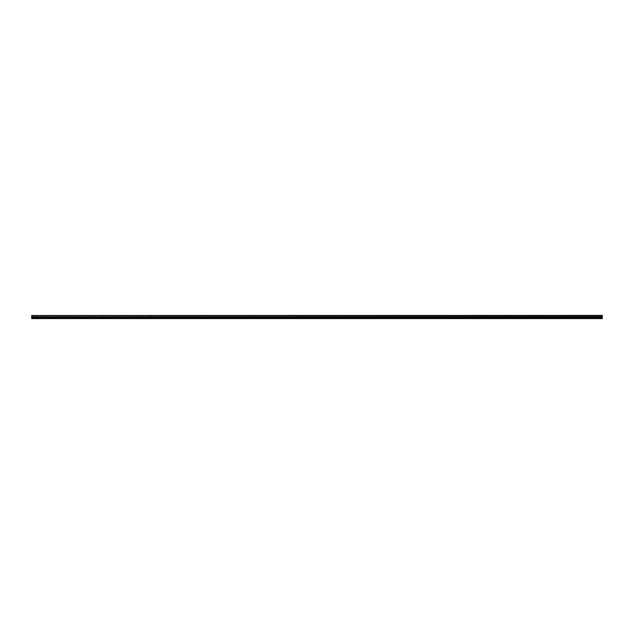 <?xml version="1.0" encoding="UTF-8"?>
<svg xmlns="http://www.w3.org/2000/svg" width="634" height="634" viewBox="0 0 634 634"><rect width="100%" height="100%" fill="white"/><g stroke="black" fill="none" stroke-linecap="round" stroke-linejoin="round"><path stroke-width="0.48" stroke-dasharray="3.17 2.38" d="M34.585 317.317L32.849 317.317L34.585 317.317M34.585 318.585L33.57 318.585L34.585 318.585M599.415 317.317L601.151 317.317L599.415 317.317M599.415 318.585L600.43 318.585L599.415 318.585M587.892 317.317L586.165 317.317L587.892 317.317M587.892 318.585L586.886 318.585L587.892 318.585M576.361 317.317L578.089 317.317L576.361 317.317M576.361 318.585L577.376 318.585L576.361 318.585M564.839 317.317L563.111 317.317L564.839 317.317M564.839 318.585L563.824 318.585L564.839 318.585M553.308 317.317L555.035 317.317L553.308 317.317M553.308 318.585L554.314 318.585L553.308 318.585M541.785 317.317L540.049 317.317L541.785 317.317M541.785 318.585L540.77 318.585L541.785 318.585M530.254 317.317L528.526 317.317L530.254 317.317M530.254 318.585L529.247 318.585L530.254 318.585M518.731 317.317L516.995 317.317L518.731 317.317M518.731 318.585L517.716 318.585L518.731 318.585M507.2 317.317L505.472 317.317L507.2 317.317M507.2 318.585L506.194 318.585L507.2 318.585M495.669 317.317L497.405 317.317L495.669 317.317M495.669 318.585L496.684 318.585L495.669 318.585M484.146 317.317L485.874 317.317L484.146 317.317M484.146 318.585L483.14 318.585L484.146 318.585M472.615 317.317L474.351 317.317L472.615 317.317M472.615 318.585L473.63 318.585L472.615 318.585M461.092 317.317L459.365 317.317L461.092 317.317M461.092 318.585L460.086 318.585L461.092 318.585M449.561 317.317L451.289 317.317L449.561 317.317M449.561 318.585L450.576 318.585L449.561 318.585M438.039 317.317L436.311 317.317L438.039 317.317M438.039 318.585L437.024 318.585L438.039 318.585M426.508 317.317L428.235 317.317L426.508 317.317M426.508 318.585L427.514 318.585L426.508 318.585M414.985 317.317L413.249 317.317L414.985 317.317M414.985 318.585L413.97 318.585L414.985 318.585M403.454 317.317L405.181 317.317L403.454 317.317M403.454 318.585L404.46 318.585L403.454 318.585M391.931 317.317L390.195 317.317L391.931 317.317M391.931 318.585L390.916 318.585L391.931 318.585M380.4 317.317L378.672 317.317L380.4 317.317M380.4 318.585L379.394 318.585L380.4 318.585M368.869 317.317L370.605 317.317L368.869 317.317M368.869 318.585L369.884 318.585L368.869 318.585M357.346 317.317L355.619 317.317L357.346 317.317M357.346 318.585L356.34 318.585L357.346 318.585M345.815 317.317L347.551 317.317L345.815 317.317M345.815 318.585L346.83 318.585L345.815 318.585M334.292 317.317L332.565 317.317L334.292 317.317M334.292 318.585L333.286 318.585L334.292 318.585M322.761 317.317L321.034 317.317L322.761 317.317M322.761 318.585L323.776 318.585L322.761 318.585M311.239 317.317L309.511 317.317L311.239 317.317M311.239 318.585L310.224 318.585L311.239 318.585M299.708 317.317L297.98 317.317L299.708 317.317M299.708 318.585L298.701 318.585L299.708 318.585M288.185 317.317L286.449 317.317L288.185 317.317M288.185 318.585L287.17 318.585L288.185 318.585M276.654 317.317L278.381 317.317L276.654 317.317M276.654 318.585L277.66 318.585L276.654 318.585M265.131 317.317L263.395 317.317L265.131 317.317M265.131 318.585L264.116 318.585L265.131 318.585M253.6 317.317L251.872 317.317L253.6 317.317M253.6 318.585L252.594 318.585L253.6 318.585M242.069 317.317L243.805 317.317L242.069 317.317M242.069 318.585L243.084 318.585L242.069 318.585M230.546 317.317L228.819 317.317L230.546 317.317M230.546 318.585L229.54 318.585L230.546 318.585M219.015 317.317L220.751 317.317L219.015 317.317M219.015 318.585L220.03 318.585L219.015 318.585M207.492 317.317L205.765 317.317L207.492 317.317M207.492 318.585L206.486 318.585L207.492 318.585M195.961 317.317L194.234 317.317L195.961 317.317M195.961 318.585L196.976 318.585L195.961 318.585M184.439 317.317L186.166 317.317L184.439 317.317M184.439 318.585L183.424 318.585L184.439 318.585M172.908 317.317L171.18 317.317L172.908 317.317M172.908 318.585L171.901 318.585L172.908 318.585M161.385 317.317L159.649 317.317L161.385 317.317M161.385 318.585L160.37 318.585L161.385 318.585M149.854 317.317L148.126 317.317L149.854 317.317M149.854 318.585L148.847 318.585L149.854 318.585M138.331 317.317L136.595 317.317L138.331 317.317M138.331 318.585L137.316 318.585L138.331 318.585M126.8 317.317L125.072 317.317L126.8 317.317M126.8 318.585L125.794 318.585L126.8 318.585M115.269 317.317L117.005 317.317L115.269 317.317M115.269 318.585L116.284 318.585L115.269 318.585M103.746 317.317L102.019 317.317L103.746 317.317M103.746 318.585L102.74 318.585L103.746 318.585M92.215 317.317L93.951 317.317L92.215 317.317M92.215 318.585L93.23 318.585L92.215 318.585M80.692 317.317L82.42 317.317L80.692 317.317M80.692 318.585L81.699 318.585L80.692 318.585M69.161 317.317L70.889 317.317L69.161 317.317M69.161 318.585L70.176 318.585L69.161 318.585M57.639 317.317L55.911 317.317L57.639 317.317M57.639 318.585L56.624 318.585L57.639 318.585M46.108 317.317L44.38 317.317L46.108 317.317M46.108 318.585L45.101 318.585L46.108 318.585M34.585 315.415L32.849 315.415L34.585 315.415M599.415 315.415L601.151 315.415L599.415 315.415M587.892 315.415L586.165 315.415L587.892 315.415M576.361 315.415L578.089 315.415L576.361 315.415M564.839 315.415L563.111 315.415L564.839 315.415M553.308 315.415L555.035 315.415L553.308 315.415M541.785 315.415L540.049 315.415L541.785 315.415M530.254 315.415L528.526 315.415L530.254 315.415M518.731 315.415L516.995 315.415L518.731 315.415M507.2 315.415L505.472 315.415L507.2 315.415M495.669 315.415L497.405 315.415L495.669 315.415M484.146 315.415L485.874 315.415L484.146 315.415M472.615 315.415L474.351 315.415L472.615 315.415M461.092 315.415L459.365 315.415L461.092 315.415M449.561 315.415L451.289 315.415L449.561 315.415M438.039 315.415L436.311 315.415L438.039 315.415M426.508 315.415L428.235 315.415L426.508 315.415M414.985 315.415L413.249 315.415L414.985 315.415M403.454 315.415L405.181 315.415L403.454 315.415M391.931 315.415L390.195 315.415L391.931 315.415M380.4 315.415L378.672 315.415L380.4 315.415M368.869 315.415L370.605 315.415L368.869 315.415M357.346 315.415L355.619 315.415L357.346 315.415M345.815 315.415L347.551 315.415L345.815 315.415M334.292 315.415L332.565 315.415L334.292 315.415M322.761 315.415L321.034 315.415L322.761 315.415M311.239 315.415L309.511 315.415L311.239 315.415M299.708 315.415L297.98 315.415L299.708 315.415M288.185 315.415L286.449 315.415L288.185 315.415M276.654 315.415L278.381 315.415L276.654 315.415M265.131 315.415L263.395 315.415L265.131 315.415M253.6 315.415L251.872 315.415L253.6 315.415M242.069 315.415L243.805 315.415L242.069 315.415M230.546 315.415L228.819 315.415L230.546 315.415M219.015 315.415L220.751 315.415L219.015 315.415M207.492 315.415L205.765 315.415L207.492 315.415M195.961 315.415L194.234 315.415L195.961 315.415M184.439 315.415L186.166 315.415L184.439 315.415M172.908 315.415L171.18 315.415L172.908 315.415M161.385 315.415L159.649 315.415L161.385 315.415M149.854 315.415L148.126 315.415L149.854 315.415M138.331 315.415L136.595 315.415L138.331 315.415M126.8 315.415L125.072 315.415L126.8 315.415M115.269 315.415L117.005 315.415L115.269 315.415M103.746 315.415L102.019 315.415L103.746 315.415M92.215 315.415L93.951 315.415L92.215 315.415M80.692 315.415L82.42 315.415L80.692 315.415M69.161 315.415L70.889 315.415L69.161 315.415M57.639 315.415L55.911 315.415L57.639 315.415M46.108 315.415L44.38 315.415L46.108 315.415M31.7 318.411L602.3 318.411L31.7 318.585L31.7 317.563L602.3 317.563L31.7 317.666M602.3 315.518L31.7 315.518M31.7 315.645L602.3 315.811L31.7 315.811M602.3 317.563L602.3 316.976L31.7 316.976L31.7 315.891M31.7 316.976L31.7 317.563M602.3 318.411L602.3 317.666M31.7 316.905L602.3 316.976M602.3 316.905L602.3 315.891M31.7 317.317L602.3 317.317M602.3 317.42L31.7 317.42M33.57 318.585L33.57 317.317M598.409 318.585L598.409 317.317M586.886 318.585L586.886 317.317M575.355 318.585L575.355 317.317M563.824 318.585L563.824 317.317M552.301 318.585L552.301 317.317M540.77 318.585L540.77 317.317M529.247 318.585L529.247 317.317M517.716 318.585L517.716 317.317M506.194 318.585L506.194 317.317M494.663 318.585L494.663 317.317M483.14 318.585L483.14 317.317M471.609 318.585L471.609 317.317M460.086 318.585L460.086 317.317M448.555 318.585L448.555 317.317M437.024 318.585L437.024 317.317M425.501 318.585L425.501 317.317M413.97 318.585L413.97 317.317M402.447 318.585L402.447 317.317M390.916 318.585L390.916 317.317M379.394 318.585L379.394 317.317M367.863 318.585L367.863 317.317M356.34 318.585L356.34 317.317M344.809 318.585L344.809 317.317M333.286 318.585L333.286 317.317M321.755 318.585L321.755 317.317M310.224 318.585L310.224 317.317M298.701 318.585L298.701 317.317M287.17 318.585L287.17 317.317M275.647 318.585L275.647 317.317M264.116 318.585L264.116 317.317M252.594 318.585L252.594 317.317M241.063 318.585L241.063 317.317M229.54 318.585L229.54 317.317M218.009 318.585L218.009 317.317M206.486 318.585L206.486 317.317M194.955 318.585L194.955 317.317M183.424 318.585L183.424 317.317M171.901 318.585L171.901 317.317M160.37 318.585L160.37 317.317M148.847 318.585L148.847 317.317M137.316 318.585L137.316 317.317M125.794 318.585L125.794 317.317M114.263 318.585L114.263 317.317M102.74 318.585L102.74 317.317M91.209 318.585L91.209 317.317M79.686 318.585L79.686 317.317M68.155 318.585L68.155 317.317M56.624 318.585L56.624 317.317M45.101 318.585L45.101 317.317M32.849 317.317L32.849 315.415M597.688 317.317L597.688 315.415M586.165 317.317L586.165 315.415M574.634 317.317L574.634 315.415M563.111 317.317L563.111 315.415M551.58 317.317L551.58 315.415M540.049 317.317L540.049 315.415M528.526 317.317L528.526 315.415M516.995 317.317L516.995 315.415M505.472 317.317L505.472 315.415M493.941 317.317L493.941 315.415M482.419 317.317L482.419 315.415M470.888 317.317L470.888 315.415M459.365 317.317L459.365 315.415M447.834 317.317L447.834 315.415M436.311 317.317L436.311 315.415M424.78 317.317L424.78 315.415M413.249 317.317L413.249 315.415M401.726 317.317L401.726 315.415M390.195 317.317L390.195 315.415M378.672 317.317L378.672 315.415M367.141 317.317L367.141 315.415M355.619 317.317L355.619 315.415M344.088 317.317L344.088 315.415M332.565 317.317L332.565 315.415M321.034 317.317L321.034 315.415M309.511 317.317L309.511 315.415M297.98 317.317L297.98 315.415M286.449 317.317L286.449 315.415M274.926 317.317L274.926 315.415M263.395 317.317L263.395 315.415M251.872 317.317L251.872 315.415M240.341 317.317L240.341 315.415M228.819 317.317L228.819 315.415M217.288 317.317L217.288 315.415M205.765 317.317L205.765 315.415M194.234 317.317L194.234 315.415M182.711 317.317L182.711 315.415M171.18 317.317L171.18 315.415M159.649 317.317L159.649 315.415M148.126 317.317L148.126 315.415M136.595 317.317L136.595 315.415M125.072 317.317L125.072 315.415M113.541 317.317L113.541 315.415M102.019 317.317L102.019 315.415M90.488 317.317L90.488 315.415M78.965 317.317L78.965 315.415M67.434 317.317L67.434 315.415M55.911 317.317L55.911 315.415M44.38 317.317L44.38 315.415M35.591 318.585L35.591 317.317M600.43 318.585L600.43 317.317M588.899 318.585L588.899 317.317M577.376 318.585L577.376 317.317M565.845 318.585L565.845 317.317M554.314 318.585L554.314 317.317M542.791 318.585L542.791 317.317M531.26 318.585L531.26 317.317M519.737 318.585L519.737 317.317M508.206 318.585L508.206 317.317M496.684 318.585L496.684 317.317M485.153 318.585L485.153 317.317M473.63 318.585L473.63 317.317M462.099 318.585L462.099 317.317M450.576 318.585L450.576 317.317M439.045 318.585L439.045 317.317M427.514 318.585L427.514 317.317M415.991 318.585L415.991 317.317M404.46 318.585L404.46 317.317M392.937 318.585L392.937 317.317M381.406 318.585L381.406 317.317M369.884 318.585L369.884 317.317M358.353 318.585L358.353 317.317M346.83 318.585L346.83 317.317M335.299 318.585L335.299 317.317M323.776 318.585L323.776 317.317M312.245 318.585L312.245 317.317M300.714 318.585L300.714 317.317M289.191 318.585L289.191 317.317M277.66 318.585L277.66 317.317M266.137 318.585L266.137 317.317M254.606 318.585L254.606 317.317M243.084 318.585L243.084 317.317M231.553 318.585L231.553 317.317M220.03 318.585L220.03 317.317M208.499 318.585L208.499 317.317M196.976 318.585L196.976 317.317M185.445 318.585L185.445 317.317M173.914 318.585L173.914 317.317M162.391 318.585L162.391 317.317M150.86 318.585L150.86 317.317M139.337 318.585L139.337 317.317M127.806 318.585L127.806 317.317M116.284 318.585L116.284 317.317M104.753 318.585L104.753 317.317M93.23 318.585L93.23 317.317M81.699 318.585L81.699 317.317M70.176 318.585L70.176 317.317M58.645 318.585L58.645 317.317M47.114 318.585L47.114 317.317M36.312 317.317L36.312 315.415M601.151 317.317L601.151 315.415M589.62 317.317L589.62 315.415M578.089 317.317L578.089 315.415M566.566 317.317L566.566 315.415M555.035 317.317L555.035 315.415M543.512 317.317L543.512 315.415M531.981 317.317L531.981 315.415M520.459 317.317L520.459 315.415M508.928 317.317L508.928 315.415M497.405 317.317L497.405 315.415M485.874 317.317L485.874 315.415M474.351 317.317L474.351 315.415M462.82 317.317L462.82 315.415M451.289 317.317L451.289 315.415M439.766 317.317L439.766 315.415M428.235 317.317L428.235 315.415M416.712 317.317L416.712 315.415M405.181 317.317L405.181 315.415M393.659 317.317L393.659 315.415M382.128 317.317L382.128 315.415M370.605 317.317L370.605 315.415M359.074 317.317L359.074 315.415M347.551 317.317L347.551 315.415M336.02 317.317L336.02 315.415M324.489 317.317L324.489 315.415M312.966 317.317L312.966 315.415M301.435 317.317L301.435 315.415M289.912 317.317L289.912 315.415M278.381 317.317L278.381 315.415M266.859 317.317L266.859 315.415M255.328 317.317L255.328 315.415M243.805 317.317L243.805 315.415M232.274 317.317L232.274 315.415M220.751 317.317L220.751 315.415M209.22 317.317L209.22 315.415M197.689 317.317L197.689 315.415M186.166 317.317L186.166 315.415M174.635 317.317L174.635 315.415M163.112 317.317L163.112 315.415M151.581 317.317L151.581 315.415M140.059 317.317L140.059 315.415M128.528 317.317L128.528 315.415M117.005 317.317L117.005 315.415M105.474 317.317L105.474 315.415M93.951 317.317L93.951 315.415M82.42 317.317L82.42 315.415M70.889 317.317L70.889 315.415M59.366 317.317L59.366 315.415M47.835 317.317L47.835 315.415"/><path stroke-width="0.95" d="M31.7 315.811L602.3 315.645L31.7 315.811L602.3 315.891L602.3 316.905L31.7 316.976L602.3 316.905M31.7 315.891L31.7 316.905M31.7 317.563L31.7 318.585L602.3 318.585L602.3 317.563L31.7 317.563L31.7 316.976M31.7 315.518L602.3 315.415L31.7 315.645M602.3 316.976L602.3 317.563M31.7 318.411L602.3 318.411M31.7 317.666L602.3 317.666M602.3 317.317L31.7 317.317M31.7 317.42L602.3 317.42"/></g></svg>
